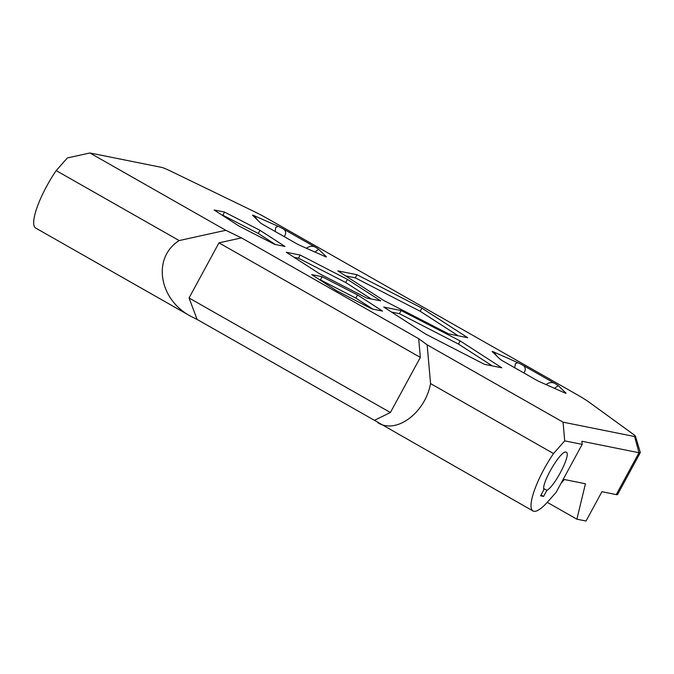 <?xml version="1.0" encoding="UTF-8"?>
<svg xmlns="http://www.w3.org/2000/svg" width="674" height="674" viewBox="0 0 674 674"><rect width="100%" height="100%" fill="white"/><g stroke="black" fill="none" stroke-linecap="round" stroke-linejoin="round"><path stroke-width="1.01" d="M634.613 436.533L638.994 452.734L616.263 494.598A35.84 2.806 28.5 0 0 617.561 494.514L640.292 452.65A35.84 2.806 28.5 0 0 640.3 452.406L635.481 436.322A23.893 1.87 -151.5 0 1 634.613 436.533L563.06 422.16L564.711 440.872L553.539 453.543A45.394 11.121 119.6 0 0 532.974 510.968A45.394 11.121 119.6 0 0 548.248 501.254L556.185 492.256L582.176 444.377L581.906 441.259L638.994 452.734A35.84 2.806 28.5 0 0 640.292 452.65M616.263 494.598L601.941 491.717L586.026 521.027L576.885 519.191L585.436 483.764L564.382 479.526L561.029 483.325M218.974 242.851L189.049 297.975L197.103 319.442L190.616 316.199C158.525 299.062 152.24 257.493 179.174 240.567L225.798 230.297L241.494 237.888L218.974 242.851L420.332 357.405L390.406 412.522L374.432 420.323L532.974 510.968M179.174 240.567L56.195 170.606L67.366 157.935L89.886 152.973L225.798 230.297M553.539 453.543L430.56 383.582C425.26 412.808 396.363 434.368 377.996 422.8M197.103 319.442L374.432 420.323M190.616 316.199L35.638 228.031A45.394 11.121 -60.4 0 1 56.195 170.606M543.573 496.409L540.565 495.803L543.867 489.712C541.197 482.997 561.905 448.412 566.295 452.279C571.434 453.931 554.938 486.274 546.884 490.318L543.573 496.409L541.02 494.952M546.884 490.318L543.733 488.524M390.406 412.522L189.049 297.975M430.56 383.582L427.148 344.844L418.68 338.693L420.332 357.405M418.68 338.693L241.494 237.888M427.148 344.844L563.06 422.16M564.711 440.872L582.176 444.377M89.886 152.973L161.431 167.346A23.893 1.87 -151.5 0 1 171.592 171.558L253.239 211.088A23.893 1.87 -151.5 0 1 269.246 219.547L576.455 394.315A23.893 1.87 -151.5 0 1 588.924 402.058L632.979 434.039A23.893 1.87 -151.5 0 1 635.481 436.322M319.586 273.779L286.273 252.261L300.183 255.058L347.405 279.365L380.717 300.874L366.808 298.085L319.586 273.779M259.979 230.314L284.967 246.448L274.537 244.35L239.118 226.119L214.13 209.985L224.56 212.083L259.979 230.314L258.277 233.448L275.43 244.527M501.801 367.81L484.412 364.314L425.378 333.933L383.733 307.041L401.123 310.537L460.157 340.918L501.801 367.81M357.54 294.951L382.529 311.085L372.099 308.987L336.68 290.755L311.691 274.621L322.121 276.719L357.54 294.951L355.838 298.093L373 309.172M467.722 337.716L448.589 333.874L383.658 300.452L337.851 270.872L356.976 274.714L421.907 308.136L467.722 337.716M324.902 256.457L326.283 256.701L318.65 249.338L314.884 252.017M326.283 256.701A5.973 0.463 -151.5 0 1 326.418 256.92A5.973 0.463 -151.5 0 1 324.775 256.398L300.73 245.74A5.973 0.463 -151.5 0 1 295.616 243.112L263.938 225.091A5.973 0.463 -151.5 0 1 260.332 222.757L252.699 215.402A5.973 0.463 -151.5 0 1 252.565 215.183A5.973 0.463 -151.5 0 1 254.208 215.697L257.578 220.103M275.135 231.46L275.801 227.323L278.252 226.363L254.208 215.697M278.252 226.363A5.973 0.463 -151.5 0 1 283.366 228.992C285.717 230.559 286.248 232.724 284.967 235.487L284.201 236.616M306.468 248.285C309.358 246.12 312.214 245.69 315.044 247.013L283.366 228.992M315.044 247.013A5.973 0.463 -151.5 0 1 318.65 249.338M514.751 367.768L515.416 363.631L517.859 362.671L493.815 352.013L497.185 356.411M517.859 362.671A5.973 0.463 -151.5 0 1 522.973 365.3C525.324 366.875 525.855 369.04 524.574 371.795L523.808 372.924M546.083 384.601C548.965 382.428 551.821 382.006 554.651 383.329L522.973 365.3M554.651 383.329A5.973 0.463 -151.5 0 1 558.257 385.654L554.5 388.334M564.509 392.765L565.89 393.018L558.257 385.654M565.89 393.018A5.973 0.463 -151.5 0 1 566.025 393.237A5.973 0.463 -151.5 0 1 564.382 392.715L540.337 382.057A5.973 0.463 -151.5 0 1 535.223 379.42L503.545 361.399A5.973 0.463 -151.5 0 1 499.94 359.074L492.306 351.71A5.973 0.463 -151.5 0 1 492.172 351.491A5.973 0.463 -151.5 0 1 493.815 352.013M347.405 279.365L345.703 282.507L371.189 298.961M300.183 255.058L298.472 258.201L345.703 282.507M294.1 257.316L298.472 258.201M224.56 212.083L222.858 215.217L258.277 233.448M221.957 215.04L222.858 215.217M460.157 340.918L458.446 344.06L492.264 365.889M401.123 310.537L399.421 313.671L458.446 344.06M391.56 312.096L399.421 313.671M322.121 276.719L320.42 279.862L355.838 298.093M319.518 279.676L320.42 279.862M421.907 308.136L420.205 311.278L458.185 335.804M356.976 274.714L355.274 277.857L420.205 311.278M345.678 275.927L355.274 277.857M576.885 519.191L547.271 502.341"/></g></svg>
